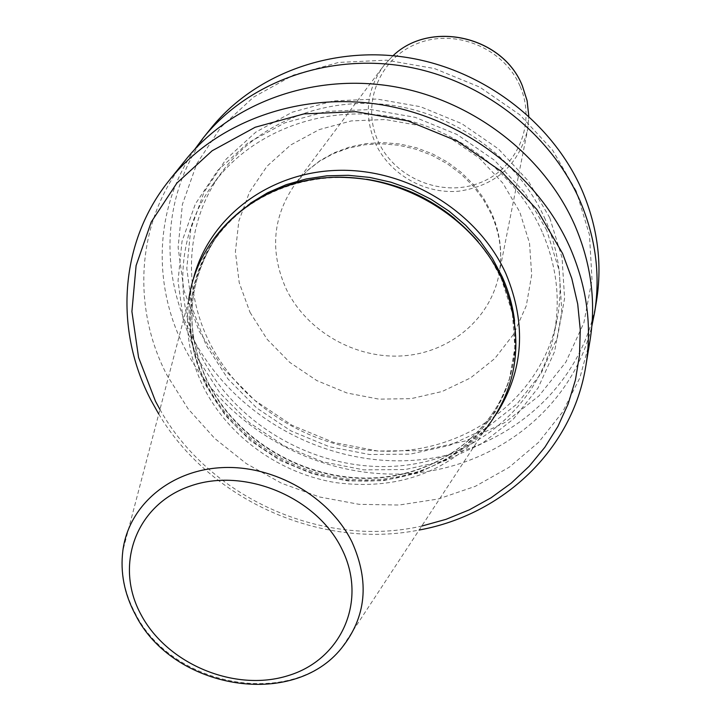 <?xml version="1.0" encoding="UTF-8"?>
<svg xmlns="http://www.w3.org/2000/svg" width="721" height="721" viewBox="0 0 721 721"><rect width="100%" height="100%" fill="white"/><g stroke="black" fill="none" stroke-linecap="round" stroke-linejoin="round"><path stroke-width="0.54" stroke-dasharray="3.6 2.7" d="M188.659 300.197C184.756 330.624 189.92 360.022 204.133 388.394C229.17 437.359 280.235 473.643 335.986 482.655C395.91 490.325 445.163 473.318 483.755 431.645L341.583 648.098C293.105 709.094 171.986 687.699 135.188 613.238C124.382 592.869 120.272 572.014 122.858 550.664L188.659 300.197M185.522 160.008C136.521 220.482 131.105 306.47 167.047 375.308L188.1 408.816L214.804 438.53L246.285 463.585L281.56 483.268L319.547 496.985L359.13 504.33L399.11 505.033L438.269 498.995L475.364 486.305L509.197 467.262L538.587 442.334L562.47 412.214L579.882 377.804L590.066 340.195M546.716 230.233L524.726 192.66L494.336 160.152L457.141 134.557L415.215 117.361L370.891 109.52L326.667 111.394L284.975 122.786L248.024 142.893L217.688 170.48L195.373 203.935L182.007 241.418L178.033 280.983L183.404 320.665L197.671 358.607L219.995 393.08L249.25 422.587L284.056 445.848L322.837 461.855L363.853 469.876L405.283 469.524L445.245 460.692L481.862 443.676L513.343 419.09L538.046 387.97L554.557 351.677L561.83 311.932L559.244 270.726L546.716 230.233M545.292 219.481C519.255 160.341 458.241 114.702 391.395 105.248C324.513 95.875 257.893 123.084 221.969 172.031C185.54 221.077 181.989 288.58 210.009 343.394C243.968 410.718 321.413 454.906 397.622 451.013C473.769 447.245 541.435 394.396 556.747 321.142C563.588 287.165 559.766 253.278 545.292 219.481M542.174 231.91C515.668 171.886 453.599 125.499 385.645 115.838C317.655 106.266 249.989 133.827 213.587 183.431C176.672 233.144 173.202 301.549 201.736 357.111C236.335 425.354 314.978 470.191 392.359 466.361C469.659 462.657 538.353 409.231 553.881 335.004C560.812 300.558 556.909 266.193 542.174 231.91M549.763 217.832L528.151 180.818L498.274 148.805L461.719 123.624L420.478 106.717L376.885 99.029L333.372 100.922L292.329 112.179L255.937 132.033L226.024 159.26L203.998 192.273L190.777 229.251L186.793 268.284L192.011 307.443L205.999 344.872L227.935 378.885L256.712 407.978L290.969 430.906L329.146 446.65L369.549 454.527L410.348 454.113L449.715 445.344L485.792 428.481L516.804 404.175L541.129 373.424L557.405 337.59L564.588 298.377L562.065 257.748L549.763 217.832M194.787 149.283C154.627 207.287 152.086 284.804 184.459 347.657C224.303 425.85 313.554 477.275 402.219 473.931C490.785 470.678 571.077 411.186 591.842 326.144M210.505 128.852C163.352 187.027 157.674 269.78 191.777 336.022C232.054 415.458 323.936 466.64 413.593 460.295C503.159 454.149 581.856 389.034 596.519 300.783M576.178 190.939L552.592 150.13L519.868 114.828L479.726 87.088L434.412 68.522L386.483 60.167L338.645 62.421L293.564 75.02L253.63 97.083L220.869 127.229L196.797 163.676L182.395 204.413L178.114 247.312L183.891 290.266L199.221 331.263L223.204 368.458L254.621 400.245L291.996 425.264L333.652 442.451L377.741 451.031L422.326 450.562L465.387 440.964L504.925 422.506L539.002 395.874L565.841 362.14L583.893 322.783L592.013 279.658L589.481 234.92L576.178 190.939M158.746 414.061C209.856 500.284 320.845 549.726 419.126 530.034M159.945 409.483C209.198 497.995 322.981 548.672 421.722 526.087M393.044 55.706L384.113 65.169C366.529 89.431 363.627 115.504 375.416 143.398C389.646 174.257 424.489 194.246 458.592 191.227C495.85 185.712 518.895 165.019 527.727 129.131L528.79 116.171L527.727 129.131L499.347 272.385C502.663 252.188 500.004 232.252 491.38 212.587L483.467 197.978L473.373 184.495L461.323 172.472L447.597 162.189L432.501 153.888L416.396 147.769L399.65 143.975L382.653 142.587L365.808 143.632L349.505 147.066L334.102 152.798L319.953 160.684L307.362 170.526L296.61 182.08C272.61 215.309 269.185 251.034 286.327 289.247C306.903 331.534 355.66 359.238 403.156 355.841C450.643 352.578 491.587 318.006 499.347 272.385C502.555 252.927 499.878 233.505 491.325 214.119L483.403 199.618L473.264 186.162L461.116 174.103L447.245 163.739L431.969 155.348L415.684 149.139L398.776 145.263L381.67 143.803L364.79 144.768L348.531 148.102L333.273 153.69L319.358 161.36L307.056 170.904L296.61 182.08L384.113 65.169L393.035 55.706M519.994 86.051C503.835 47.983 454.798 27.921 416.774 43.774C378.489 59.068 361.077 105.167 378.309 141.622C394.991 178.321 441.721 197.518 479.258 183.053C517.011 169.138 536.73 123.904 519.994 86.051M370.062 179.844C310.562 169.741 250.394 192.318 217.76 235.109C185.18 278.045 181.611 337.293 206.386 386.258L225.376 415.521L250.313 440.612L280 460.431L313.067 474.085L348.027 480.952L383.275 480.682L417.198 473.219L448.183 458.808L474.706 438.026L495.381 411.754L509.062 381.175L514.884 347.756L512.388 313.166L501.546 279.225C490.397 254.819 473.841 233.838 451.878 216.282M333.625 177.294C281.361 180.845 241.382 202.096 213.695 241.039C185.054 287.138 182.746 335.382 206.783 385.78C236.38 444.037 303.406 483.007 369.792 481.033C436.124 479.141 495.597 435.511 510.991 373.46C518.489 342.015 515.317 310.499 501.483 278.901L491.154 259.65L478.149 241.67M250.286 203.277C236.245 213.245 224.528 225.123 215.137 238.921C186.55 284.921 184.243 333.057 208.189 383.338C237.705 441.459 304.55 480.33 370.756 478.338C436.926 476.437 496.246 432.888 511.595 370.973C515.569 354.759 516.56 338.104 514.578 320.998M193.453 278.567C184.864 314.194 189.01 349.009 205.882 382.995C232.297 434.781 287.661 472.246 346.828 478.933C405.968 485.44 465.387 460.386 496.634 413.611M250.016 312.355L267.158 339.321L289.779 362.411L316.807 380.58L346.972 393.008L378.904 399.137L411.132 398.65L442.162 391.494L470.516 377.939L494.786 358.535L513.722 334.111L526.276 305.794L531.683 274.944L529.52 243.103L519.769 211.938L502.834 183.116L479.528 158.232L451.094 138.675L419.045 125.526L385.149 119.515L351.262 120.921L319.196 129.609L290.644 145.011L267.04 166.218L249.52 192.029L238.84 221.05L235.397 251.791L239.228 282.713L250.016 312.355M454.735 218.571C475.292 235.686 490.866 255.865 501.474 279.09C515.299 310.652 518.471 342.115 510.991 373.46L511.595 370.973C496.282 432.717 437.07 476.112 370.918 477.969C304.722 479.916 237.822 441 208.306 382.932C184.369 332.751 186.649 284.75 215.137 238.921L213.695 241.039C243.986 195.409 305.353 169.66 366.466 179.25M221.969 172.031L213.587 183.431M556.747 321.142L553.881 335.004M135.088 614.076L135.557 614.95"/><path stroke-width="1.08" d="M483.755 431.645C518.967 387.141 525.212 336.68 502.51 280.253C473.913 216.174 398.533 171.995 326.595 177.681C254.567 183.062 197.239 236.064 188.659 300.197M421.722 526.087L446.092 519.309L469.335 509.828L491.136 497.742L511.189 483.169L529.187 466.28L544.851 447.272L557.928 426.372L568.175 403.859L575.421 380.03L579.486 355.201L580.27 329.749L577.71 304.037L571.789 278.468L562.569 253.45L536.812 209.423L501.113 171.247L457.366 141.154L408.023 120.921L355.913 111.683L304.01 113.882L255.207 127.238L212.127 150.779L176.933 183.017L151.248 222.014L136.098 265.598L131.907 311.49L138.567 357.436L155.502 401.291L159.945 409.483M419.126 530.034C503.042 514.83 572.69 449.58 585.903 365.592C592.184 326.307 586.975 287.156 570.275 248.15C538.425 175.437 463.783 118.262 381.256 104.743C298.683 91.333 215.75 122.191 169.435 180.088C119.253 242.013 114.035 330.047 151.167 400.534L158.746 414.061M585.903 365.592L590.066 340.195C596.195 301.829 591.166 263.652 574.979 225.646C544.112 154.826 471.732 99.282 391.611 86.232C311.436 73.308 230.765 103.473 185.522 160.008L169.435 180.088M591.842 326.144L594.609 312.436C600.575 275.098 595.744 237.975 580.117 201.087C550.312 132.331 480.402 78.571 402.904 66.044C325.36 53.633 247.159 83.023 203.115 138.062L194.787 149.283M594.609 312.436L596.519 300.783C602.414 263.877 597.664 227.205 582.271 190.786C552.917 122.903 484.034 69.892 407.635 57.581C331.191 45.387 254.044 74.452 210.505 128.852L203.115 138.062M522.319 85.79C502.861 36.383 430.41 19.782 393.044 55.706C430.464 19.701 502.852 36.275 522.319 85.709L527.123 100.697L528.79 116.171L527.114 100.742L522.319 85.79M135.557 614.95C172.788 689.051 292.627 709.635 341.583 648.098C366.295 617.077 369.765 581.712 351.983 541.994C329.812 496.868 274.521 465.036 222.311 467.605C170.039 469.975 128.581 505.682 122.858 550.664C120.173 572.393 124.255 593.527 135.088 614.076M341.826 548.924C316.501 496.751 243.914 466.802 189.956 486.17C135.593 504.763 114.017 565.525 141.091 614.77C167.398 664.293 235.046 692.358 288.076 675.658C341.457 659.715 367.971 600.836 341.826 548.924M451.878 216.282C427.634 197.347 400.362 185.198 370.062 179.844M514.578 320.998C512.757 305.848 508.611 291.068 502.131 276.639L492.344 258.253L480.105 241.021L465.631 225.249L449.165 211.244L431.005 199.257L411.466 189.515L390.908 182.188L369.702 177.42L348.243 175.293L326.91 175.816L306.101 178.979L286.165 184.693L267.455 192.849L250.286 203.277M478.149 241.67C439.828 198.086 391.656 176.627 333.625 177.294M496.634 413.611C523.635 370.792 526.772 324.243 506.034 273.98C478.474 212.271 407.834 168.453 338.023 170.345C268.14 172.058 208.784 218.157 193.453 278.567M366.466 179.25C399.416 184.432 428.842 197.536 454.735 218.571"/></g></svg>
